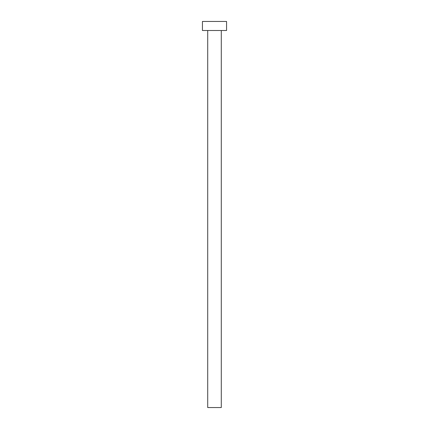<?xml version="1.0" encoding="UTF-8"?>
<svg xmlns="http://www.w3.org/2000/svg" width="429" height="429" viewBox="0 0 429 429"><rect width="100%" height="100%" fill="white"/><g stroke="black" fill="none" stroke-linecap="round" stroke-linejoin="round"><path stroke-width="0.64" d="M221.289 30.502L221.289 407.55L207.711 407.55L207.711 30.502M226.566 30.502L202.434 30.502L202.434 21.45L226.566 21.45L226.566 30.502"/></g></svg>
